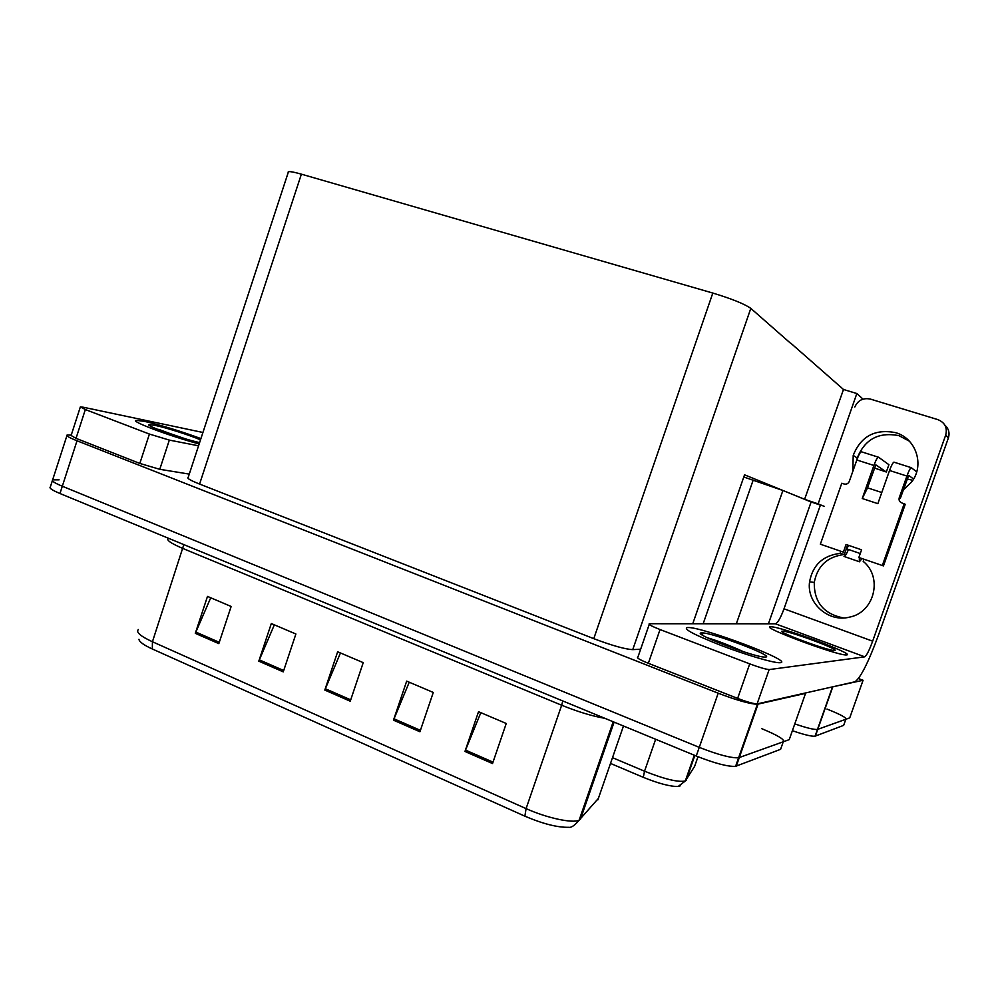<?xml version="1.0" encoding="UTF-8"?>
<svg xmlns="http://www.w3.org/2000/svg" width="999" height="999" viewBox="0 0 999 999"><rect width="100%" height="100%" fill="white"/><g stroke="black" fill="none" stroke-linecap="round" stroke-linejoin="round"><path stroke-width="1.5" d="M743.78 477.01L782.904 490.484L811.113 501.985L768.418 623.801M858.466 678.558L863.061 680.282L849.737 717.856L817.444 729.445C814.023 729.757 806.468 727.909 794.779 723.888C806.468 727.909 814.023 729.757 817.444 729.445L845.816 719.28C846.765 717.856 840.496 714.447 826.985 709.065M863.061 680.282L831.068 687.187M856.842 393.531L818.144 503.871L804.595 499.325L843.493 389.485L856.842 393.531L862.287 398.476L861.912 399.525M820.391 505.094L811.113 501.985M818.144 503.871L824.387 506.431M744.53 474.85L692.744 623.751M744.967 475L804.982 499.45M790.808 343.206L843.493 389.485M804.907 693.106L805.556 693.356L789.235 739.635L738.611 757.779C731.131 758.191 718.006 754.72 699.263 747.364L62.313 486.238C54.483 482.967 51.249 480.819 52.647 479.82L59.078 479.845M805.556 693.356L757.404 704.258C750.124 704.045 737.05 700.374 718.194 693.206L77.023 440.784C69.143 437.624 65.834 435.701 67.133 435.002L71.229 435.114M790.359 343.082L750.811 308.379C744.505 303.946 731.842 298.838 712.811 293.057L301.386 174.163C291.758 171.453 287.362 170.916 288.199 172.552L188.187 477.41C186.588 478.171 190.384 480.382 199.575 484.065L593.768 638.661C612.15 645.591 625.149 649.25 632.754 649.625L640.646 649.213M680.431 785.763L678.171 786.475C670.379 786.638 658.753 783.591 643.294 777.334L610.514 763.423M845.816 719.28L843.656 725.361L815.072 736.188C811.625 736.55 804.058 734.715 792.382 730.706M747.364 734.565L747.065 733.716M761.675 728.646C777.946 735.389 785.139 739.76 783.253 741.782L738.611 757.779C731.131 758.191 718.006 754.72 699.263 747.364L62.313 486.238C54.483 482.967 51.249 480.819 52.647 479.82L66.921 435.664M492.532 763.548L506.243 723.476L478.533 711.688L464.96 751.473L492.532 763.548M480.831 712.662L464.96 751.473M419.942 731.755L433.279 692.444L406.68 681.131L393.481 720.154L419.942 731.755M409.24 682.217L393.481 720.154M218.831 643.631L231.144 606.468L207.492 596.403L195.305 633.329L218.831 643.631M210.727 597.777L195.305 633.329M283.254 671.865L295.891 634.003L271.316 623.551L258.803 661.151L283.254 671.865M274.338 624.837L258.803 661.151M350.249 701.211L363.224 662.649L337.662 651.773L324.812 690.072L350.249 701.211M340.459 652.959L324.812 690.072M524.875 816.183L526.086 808.616C546.728 817.994 572.877 823.601 579.145 820.167C574.687 825.449 571.253 827.821 568.868 827.297C557.654 827.597 542.981 823.888 524.875 816.183L152.323 648.988C143.744 645.054 139.286 641.82 138.948 639.285M783.253 741.782L780.606 749.312L735.614 766.32C728.096 766.832 714.972 763.398 696.241 756.018L59.965 493.506C52.135 490.197 48.926 488.024 50.337 486.975L52.36 480.694M586.962 800.499L586.213 799.724M200.924 438.586C179.832 430.894 160.989 425.149 144.393 421.353L136.176 420.342C129.321 420.916 170.592 436.438 199.163 443.943C170.592 436.438 129.321 420.916 136.176 420.342L144.393 421.353C160.989 425.149 179.832 430.894 200.924 438.586M149.413 434.066L169.331 440.097L159.778 469.305L139.823 463.436L149.413 434.066L85.34 409.54L76.024 438.349L71.116 435.489L80.282 407.142M139.823 463.436L76.024 438.349M159.778 469.305L189.273 474.1M202.922 432.48L83.441 407.267L80.37 406.88L85.34 409.54M198.551 445.804L169.331 440.097M856.643 460.477L857.242 458.017C864.834 439.185 878.745 431.73 898.975 435.676L909.302 441.121M852.834 471.303L853.208 455.382C860.913 436.238 875.049 428.671 895.579 432.654C916.046 438.274 924.912 465.097 911.65 481.943L903.308 489.91M780.356 662.687C794.467 661.6 701.535 626.535 687.674 627.522L687.462 627.522C682.717 628.696 693.693 634.59 720.416 645.179C745.179 654.695 773.089 662.924 779.67 662.737L780.356 662.687L779.67 662.737C773.089 662.924 745.179 654.695 720.416 645.179C693.693 634.59 682.717 628.696 687.462 627.522L687.674 627.522C701.535 626.535 794.467 661.6 780.356 662.687M846.653 654.932C856.068 654.357 779.545 626.061 770.941 626.835L770.828 626.835C758.191 626.161 837.462 655.794 846.315 654.944L846.315 654.944C837.462 655.794 758.191 626.161 770.828 626.835L770.941 626.835C779.545 626.061 856.068 654.357 846.653 654.932M863.948 559.253L863.198 561.388C883.153 577.235 874.387 612.599 849.387 617.157C828.283 622.652 806.418 602.934 809.577 581.793C812.761 564.997 822.926 555.531 840.084 553.396L840.833 551.261M840.084 553.396L844.317 554.495L847.651 545.042M749.725 663.873C759.128 667.369 765.609 669.268 769.155 669.567L757.105 703.883C753.496 703.783 747.002 701.96 737.637 698.401L749.725 663.873L660.039 629.545L648.339 663.299C639.597 659.727 636.138 657.642 637.949 657.017L649.213 624.462M737.637 698.401L648.339 663.299M757.417 703.845L854.932 681.793C860.614 677.896 868.481 662.25 878.558 634.865L948.376 437.974L945.741 434.952L872.651 641.171C869.217 650.474 866.583 655.694 864.734 656.83L769.455 669.542M843.518 617.944C823.8 614.073 814.048 602.247 814.26 582.454C817.394 565.921 827.422 556.605 844.317 554.495M944.917 425.199C948.725 428.721 949.874 432.979 948.376 437.974M945.741 434.952C947.514 427.647 944.892 422.54 937.861 419.617L870.366 399.076C863.111 397.639 857.929 400.287 854.819 406.993M820.491 504.832L784.015 608.803L872.651 641.171M864.734 656.83L775.449 623.801L649.475 623.726C647.739 624.125 651.261 626.073 660.039 629.545M775.449 623.801C777.784 622.877 780.631 617.882 784.015 608.803M859.327 557.654L859.39 561.788L862 558.578M844.018 556.468L844.143 556.48C845.154 556.193 846.603 553.858 848.488 549.5M916.695 471.84L911.225 467.657C910.201 468.206 908.765 471.016 906.917 476.061L889.547 470.492L877.846 503.658L862.249 498.513L873.9 465.459L856.817 459.99L849.275 481.431C848.226 483.666 846.503 484.527 844.08 483.991L841.782 483.229L820.366 544.193L843.368 552.135L846.053 544.492L843.368 552.135M889.547 470.492C891.395 465.472 892.856 462.687 893.93 462.15L894.13 462.2M868.206 488.074L867.307 488.336L862.249 498.513M867.307 488.336L875.823 464.872M856.817 459.99C858.653 455.007 860.151 452.272 861.325 451.76L878.546 457.23L888.91 464.685L886.325 471.99L875.848 464.885M878.333 457.18C877.209 457.704 875.736 460.464 873.9 465.459M846.053 544.492L861.563 549.812L858.853 557.492L883.453 565.884L905.244 504.308L901.835 502.922C899.512 501.898 898.65 500.174 899.237 497.752L906.917 476.061M899.237 497.752L900.311 498.389L908.665 475.399M882.304 565.584L904.207 503.696M913.586 479.008L908.69 475.412M886.325 471.99L874.45 468.044M912.749 480.344L907.192 478.933M848.651 545.379L846.69 548.876L860.251 553.533M701.91 632.929C711.188 632.092 775.873 656.555 765.521 657.067L765.097 657.08C755.082 657.754 689.21 632.504 701.822 632.929L701.91 632.929M707.317 637.762C717.245 640.621 729.445 645.329 743.93 651.885M736.338 649.35L707.991 638.086M782.617 631.168C788.348 630.544 841.483 650.212 834.577 650.449L834.377 650.461C828.258 651.011 774.138 630.806 782.567 631.168L783.179 632.442M156.256 428.821L185.202 438.761M199.6 442.594C182.655 439.048 143.694 425.124 149.313 424.65L154.82 425.312C165.534 427.472 189.785 435.202 200.512 439.847M178.946 436.85L158.666 429.358M782.904 490.484L736.338 623.776M832.666 687.2L815.371 736.101M753.159 480.144L703.159 623.751M758.041 704.158L736.275 766.146M718.194 693.206L696.241 756.018M77.023 440.784L59.965 493.506M301.386 174.163L199.575 484.065M712.811 293.057L593.768 638.661M750.811 308.379L632.754 649.625M643.294 777.334L644.542 771.203C664.622 779.183 678.221 782.442 685.302 780.993L694.63 766.345M612.499 757.679L644.542 771.203L655.644 739.272M694.48 766.757L697.989 756.73M686.138 780.319L694.829 755.431M562.799 700.961L561.663 705.232L183.067 548.551C170.879 543.356 165.959 539.947 168.307 538.299M604.845 718.306C592.419 716.196 578.021 711.837 561.663 705.232L526.086 808.616L152.435 641.758L152.323 648.988M613.211 721.753L579.145 820.167L598.376 798.426M138.374 629.532C135.727 632.117 140.409 636.188 152.435 641.758L183.828 544.605M597.864 799.899L623.476 725.998M580.469 819.23L614.098 722.127M350.699 699.849L325.324 688.736M283.704 670.529L259.303 659.839M219.268 642.32L195.792 632.042M420.417 730.356L393.993 718.793M493.019 762.137L465.484 750.087M832.379 687.237L815.072 736.188M757.404 704.258L735.614 766.32M678.171 786.475L685.302 780.993L694.317 755.219M757.105 703.883L769.155 669.567M809.577 581.793L814.26 582.454M853.208 455.382L857.242 458.017M859.24 561.713L844.143 556.48M893.93 462.15L911.225 467.657M881.78 492.507L867.919 487.974M702.959 635.414L701.822 632.929M149.912 425.811L149.313 424.65"/></g></svg>
